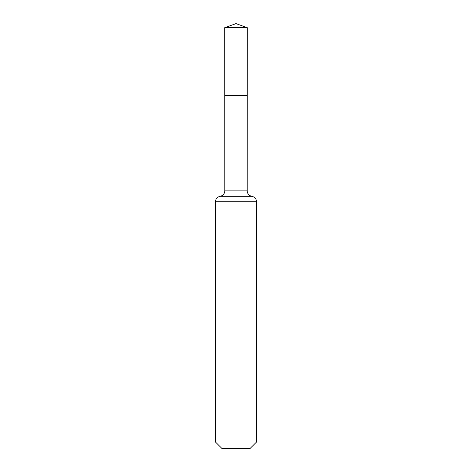 <?xml version="1.0" encoding="UTF-8"?>
<svg xmlns="http://www.w3.org/2000/svg" width="472" height="472" viewBox="0 0 472 472"><rect width="100%" height="100%" fill="white"/><g stroke="black" fill="none" stroke-linecap="round" stroke-linejoin="round"><path stroke-width="0.71" d="M256.556 441.993L250.148 448.4L221.852 448.4L215.444 441.993L256.556 441.993L256.556 201.745C256.331 198.783 254.774 196.977 251.877 196.322C248.986 195.662 247.422 193.856 247.204 190.894L224.796 190.894L224.737 95.545L247.263 95.545L224.737 95.545L224.696 27.712L236 23.6L247.304 27.712L224.696 27.712L236 23.6M215.444 441.993L215.444 201.745C215.669 198.783 217.226 196.977 220.123 196.322C223.014 195.662 224.578 193.856 224.796 190.894M247.204 190.894L247.304 27.712M251.877 196.322L220.123 196.322M256.556 201.745L215.444 201.745"/></g></svg>
